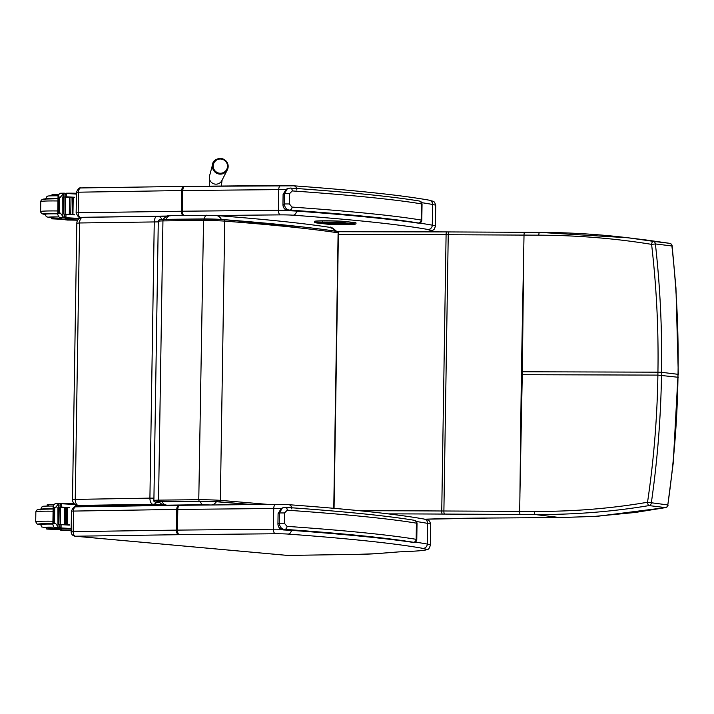<?xml version="1.0" encoding="UTF-8"?>
<svg xmlns="http://www.w3.org/2000/svg" width="714" height="714" viewBox="0 0 714 714"><rect width="100%" height="100%" fill="white"/><g stroke="black" fill="none" stroke-linecap="round" stroke-linejoin="round"><path stroke-width="1.07" d="M678.255 377.313L677.988 377.251C677.291 420.18 673.9 462.743 667.813 504.941L673.213 463.216L678.032 374.314C678.693 331.385 676.64 288.599 671.892 245.955L671.847 245.955M669.732 243.34A2.945 1.482 99.2 0 0 669.696 243.331L653.167 241.323A2.945 2.669 96.9 0 1 655.398 243.947C660.147 286.617 662.199 329.404 661.539 372.306L657.933 372.172C658.629 329.466 656.514 286.867 651.596 244.367L655.398 243.947L671.892 245.955A2.945 2.669 -83.1 0 0 669.67 243.331L646.268 240.002L628.052 237.789L653.167 241.323A2.945 1.098 99.1 0 0 651.596 244.367C615.263 238.422 577.671 235.352 538.829 235.174L448.24 234.727A117.712 5.703 0.9 0 1 446.089 234.71A733.751 35.548 -179.1 0 0 338.374 234.513A117.712 5.703 0.9 0 1 338.079 234.513L333.768 508.306M523.773 251.337L522.327 371.762A117.712 5.703 0.9 0 1 521.416 371.753L524.022 235.093A2.945 0.643 90.3 0 1 524.683 232.3L539.543 232.371L628.052 237.789C599.242 234.299 569.727 232.487 539.507 232.371A2.945 0.669 90.3 0 0 538.829 235.174M678.3 374.377L675.953 288.028L672.151 245.928A2.945 2.945 0 0 0 669.696 243.331A2.945 1.482 99.2 0 0 669.67 243.331L646.268 240.002M594.235 516.427A2.945 1.232 86.6 0 0 594.325 516.427L560.053 517.561A2.945 1.241 89.6 0 1 559.99 517.552L535.107 514.526C574.261 514.714 612.228 511.742 649.017 505.592A2.945 2.669 -83.1 0 0 651.32 502.933C657.407 460.709 660.798 418.145 661.494 375.243L661.539 372.306L678.032 374.314L677.988 377.251L657.889 375.109C657.237 417.815 653.783 460.191 647.536 502.254L667.813 504.941A2.945 2.669 96.9 0 1 665.51 507.6L598.475 516.16A115.106 22.893 2 0 1 594.235 516.427L559.99 517.552L489.733 518.025A114.775 5.56 0.9 0 1 488.876 518.034A211.326 10.237 -179.1 0 0 424.866 519.203M665.975 507.476A2.945 1.437 -100.5 0 1 665.689 507.592A2.945 1.437 -100.5 0 1 665.51 507.6L649.017 505.592A2.945 1.062 -99.4 0 1 647.536 502.254C611.014 508.529 573.324 511.581 534.483 511.42L443.894 510.992A117.712 5.703 0.9 0 1 441.743 510.983A733.751 35.548 -179.1 0 0 359.794 510.751M521.363 374.698L519.917 495.123L522.327 371.762L657.933 372.172L657.889 375.109L522.273 374.698A117.712 5.703 0.9 0 1 521.363 374.698L521.416 371.753M200.197 501.29L201.839 504.709L210.835 504.985M158.767 501.799L161.935 504.352L165.059 505.209L201.839 504.709M329.457 227.302L332.876 228.641L335.25 231.149M206.373 215.209A8.827 2.222 90.2 0 0 206.266 215.2A8.827 2.222 90.2 0 0 204.436 218.903M161.935 219.582A5.882 4.971 -84.7 0 0 157.937 216.288A5.882 4.971 -84.7 0 0 157.482 216.271A5.882 3.142 89.1 0 0 157.303 216.271A5.882 3.142 89.1 0 0 154.26 221.867L149.913 498.131L72.489 499.443A5.882 5.882 0 0 0 77.835 505.396L77.835 505.396A5.882 4.971 -84.7 0 0 78.281 505.414A5.882 3.142 -90.9 0 1 75.238 499.247L79.575 222.973L76.826 223.17L72.489 499.443M158.276 221.884L79.575 222.973A5.882 3.142 -90.9 0 1 82.628 217.377L82.628 217.377A5.882 3.142 -90.9 0 1 82.806 217.386M153.929 498.158L149.913 498.131A5.882 3.142 89.1 0 0 152.966 504.307A5.882 4.971 -84.7 0 0 156.643 502.361M77.835 505.396L84.109 505.976A5.882 4.971 -84.7 0 0 84.555 505.994L78.281 505.414L152.966 504.307L159.24 504.887A5.882 4.971 -84.7 0 0 161.578 504.164M165.211 217.092A5.882 4.971 -84.7 0 0 164.211 216.869L157.937 216.288A5.882 5.882 0 0 0 157.303 216.271L82.628 217.377A5.882 5.882 0 0 0 76.826 223.17M159.24 504.887L84.555 505.994M398.724 551.895L375.064 553.743A54.505 2.642 0.9 0 1 357.669 554.359A4.355 2.365 89.1 0 0 357.803 554.359L375.064 553.743M398.671 551.904L375.43 553.743M357.669 554.359L287.671 555.43L75.104 536.214C72.65 535.786 71.329 534.322 71.132 531.805L71.454 511.108L176.751 509.43A14.717 0.714 0.9 0 1 177.795 509.421L273.739 508.502A14.717 0.714 0.9 0 1 281.227 508.538M51.631 218.823L51.658 217.297L52.934 217.127L52.907 218.662L51.631 218.823L61.118 219.252A20.519 0.991 0.9 0 1 65.197 219.243M77.835 219.974A14.441 0.696 -179.1 0 0 66.027 219.867L67.535 220.055A16.681 0.803 -179.1 0 1 77.665 220.233M76.443 194.074A62.564 3.026 -179.1 0 0 66.92 193.556L64.787 194.976M66.92 193.556L66.313 193.681L66.268 196.814A62.564 3.026 0.9 0 1 74.577 197.26L74.568 197.537A62.564 3.026 0.9 0 0 65.393 197.064L64.92 197.037L64.983 193.217L63.492 193.548L64.331 193.173M65.393 197.064L65.126 214.111A62.564 3.026 0.9 0 1 74.301 214.584L74.301 214.869A62.564 3.026 0.9 0 0 65.991 214.432L65.938 217.565L66.536 217.752A62.564 3.026 0.9 0 1 79.272 218.484M80.013 217.315L79.995 218.038M70.329 197.35L69.544 197.323L69.276 214.245A62.564 3.026 0.9 0 1 70.008 214.289L70.008 214.262M71.793 197.43L71.034 197.394L70.766 214.325A62.564 3.026 0.9 0 1 71.471 214.37L71.471 214.343M72.471 197.475L72.212 214.405A62.564 3.026 0.9 0 1 72.89 214.441L73.212 197.51L72.471 197.475M64.126 193.182L59.762 193.61L63.492 193.548L59.601 198.09L59.378 212.442L60.681 213.486L57.941 213.531L57.745 214.495L58.673 216.699L60.253 217.922L64.555 217.94L64.653 214.12M65.126 214.111L64.653 214.084L64.59 217.904L63.948 217.859L60.681 213.486M59.601 198.09L58.03 196.207L59.03 194.217L60.645 193.235M57.941 213.531L59.378 212.442M65.188 219.93L65.206 218.698L66.054 218.636A14.441 0.696 0.9 0 1 78.915 218.77M65.599 193.574L66.447 193.208A14.441 0.696 0.9 0 1 76.452 193.262M74.577 197.26L72.507 197.421M74.301 214.584L72.685 214.611A56.076 2.713 0.9 0 0 64.822 214.173M65.099 196.796L66.268 196.814M63.18 213.905L63.814 213.941L63.18 213.905L63.448 196.912L62.805 196.885L62.85 216.637M72.212 214.405L72.89 214.441M70.766 214.325L71.525 214.352M69.276 214.245L70.061 214.28M52.907 218.662A32.442 1.571 0.9 0 1 60.172 218.395L62.323 217.975M59.003 194.235A32.442 1.571 -179.1 0 0 53.291 194.467L53.264 195.77M53.291 194.467L52.015 194.627L51.997 195.788M65.938 217.565L64.456 216.226M64.822 214.405L65.991 214.432M45.357 214.138A13.245 0.643 0.9 0 1 44.946 213.968A13.245 0.643 0.9 0 1 57.763 213.531M52.934 217.127A32.442 1.571 0.9 0 1 58.048 216.922L58.798 216.815M56.201 218.814L61.645 219.037L56.201 218.814M46.758 529.074L46.785 527.548L48.061 527.378L48.034 528.904L46.758 529.074L56.236 529.502A20.519 0.991 0.9 0 1 60.324 529.485M71.159 530.172A14.441 0.696 -179.1 0 0 61.154 530.118L62.662 530.306A16.681 0.803 -179.1 0 1 71.15 530.431M75.345 504.584A62.564 3.026 -179.1 0 0 62.038 503.798L59.914 505.217M62.038 503.798L61.44 503.923L61.386 507.065A62.564 3.026 0.9 0 1 69.704 507.502L69.695 507.788A62.564 3.026 0.9 0 0 60.52 507.306L60.047 507.279L60.11 503.459L58.619 503.798L59.458 503.424M60.52 507.306L60.253 524.353A62.564 3.026 0.9 0 1 69.428 524.835L69.428 525.111A62.564 3.026 0.9 0 0 61.109 524.674L61.065 527.816L61.663 527.994A62.564 3.026 0.9 0 1 71.186 528.521M75.497 504.664L75.461 506.842M64.671 507.565L64.403 524.495A62.564 3.026 0.9 0 1 65.135 524.531L65.456 507.592L64.671 507.565M66.161 507.645L65.893 524.576A62.564 3.026 0.9 0 1 66.598 524.611L66.92 507.672L66.161 507.645M68.339 507.752L67.598 507.725L67.339 524.656A62.564 3.026 0.9 0 1 68.017 524.692L68.017 524.674M59.253 503.424L54.889 503.852L58.619 503.798L54.728 508.341L54.505 522.684L55.808 523.737L53.068 523.781L52.872 524.745L53.8 526.95L55.38 528.164L59.887 528.173L59.949 524.353M60.253 524.353L59.78 524.326L59.717 528.146L59.075 528.11L55.808 523.737M54.728 508.341L53.318 507.342L53.157 506.449L54.157 504.459L55.772 503.477M53.068 523.781L54.505 522.684M60.315 530.181L60.333 528.949L61.172 528.887A14.441 0.696 0.9 0 1 71.177 528.94M60.726 503.816L61.574 503.45A14.441 0.696 0.9 0 1 74.095 503.575M69.704 507.502L67.634 507.663M69.428 524.835L67.812 524.861A56.076 2.713 0.9 0 0 59.949 524.424M60.226 507.038L61.386 507.065M58.307 524.156L58.932 524.183L58.307 524.156L58.575 507.163L57.932 507.127L57.968 526.878M67.339 524.656L68.071 524.683M65.893 524.576L66.598 524.611M64.403 524.495L65.135 524.531M48.034 528.904A32.442 1.571 0.9 0 1 55.29 528.637L57.45 528.217M54.13 504.486A32.442 1.571 -179.1 0 0 48.409 504.709L48.391 506.012M48.409 504.709L47.142 504.878L47.124 506.039M61.065 527.816L59.574 526.477M59.949 524.647L61.109 524.674M76.701 505.173L76.675 506.806M98.773 506.485A2.026 1.098 89.1 0 0 98.113 506.012L97.952 506.003M80.37 506.753A2.026 1.098 89.1 0 0 80.307 505.619M100.888 506.449A2.945 1.598 89.1 0 0 100.817 505.753M77.683 505.378L77.665 506.797M99.755 506.467A2.026 1.098 89.1 0 0 99.103 505.994L98.3 505.923A2.026 1.098 89.1 0 0 98.237 505.923A2.026 1.098 89.1 0 0 97.488 506.503M78.46 505.45A2.026 1.098 89.1 0 0 78.424 506.788M81.351 506.744A2.026 1.098 89.1 0 0 81.316 505.717M40.484 524.379A13.245 0.643 0.9 0 1 40.073 524.219A13.245 0.643 0.9 0 1 52.89 523.773M48.061 527.378A32.442 1.571 0.9 0 1 53.175 527.164L53.925 527.066M51.328 529.056L56.772 529.288L51.328 529.056M418.734 223.205L419.404 223.17L418.734 223.205C390.121 219.002 349.155 214.941 295.837 211.032L295.632 211.014M419.404 223.17C420.689 222.946 421.483 221.983 421.796 220.269A15.592 0.759 -179.1 0 0 421.572 220.135A11.772 0.571 -179.1 0 0 421.18 220.055A2.945 2.802 99.5 0 1 418.333 222.991L418.627 223.054A2.945 2.901 -73.4 0 0 421.572 220.135L421.822 203.972A15.592 0.759 0.9 0 1 422.045 204.106C421.804 202.392 421.037 201.402 419.761 201.125L419.109 200.982C391.799 196.475 348.86 192.155 290.286 188.05L290.286 188.05A2.945 2.196 94 0 0 290.125 188.041L287.421 188.648L284.422 193.672L284.261 203.963C284.913 207.961 286.751 209.996 289.777 210.086A2.945 2.196 -86 0 0 292.026 207.087L289.375 203.963L289.536 193.672L292.276 190.924A628.311 30.407 0.9 0 1 421.43 203.883A11.772 0.571 0.9 0 1 421.822 203.972A2.945 2.901 -73.4 0 0 419.386 201.045M418.627 223.054A12.647 0.616 0.9 0 1 418.797 223.187A709.234 34.326 -179.1 0 0 295.971 211.032A24.936 1.205 -179.1 0 0 288.652 210.684A2.945 1.187 92.1 0 1 288.59 210.684A2.945 1.187 92.1 0 1 288.527 210.675M287.421 188.648L290.286 188.05A2.945 2.196 94 0 1 292.276 190.924M418.333 222.991A625.366 30.265 0.9 0 0 289.777 210.086L288.652 210.684C285.207 210.291 283.306 208.283 282.949 204.65L282.94 204.659C283.065 208.024 284.948 210.032 288.59 210.684L295.801 211.032M289.375 203.963L284.261 203.963L282.949 204.65L283.119 194.36L286.207 189.281L283.101 194.369L284.422 193.672L289.536 193.672M413.611 542.328A2.945 2.901 -73.4 0 0 416.557 539.409A11.772 0.571 -179.1 0 0 416.164 539.329A2.945 2.802 99.5 0 1 413.317 542.265L413.611 542.328A12.647 0.616 0.9 0 1 413.781 542.461L414.388 542.444L413.781 542.461A709.234 34.326 -179.1 0 0 290.955 530.306A24.936 1.205 -179.1 0 0 283.637 529.958A2.945 1.187 92.1 0 1 283.574 529.958L290.616 530.288M414.388 542.444C415.673 542.221 416.467 541.257 416.78 539.543A15.592 0.759 -179.1 0 0 416.557 539.409L416.806 523.246A15.592 0.759 0.9 0 1 417.03 523.38C416.789 521.666 416.021 520.676 414.745 520.399L414.093 520.256C386.783 515.749 343.845 511.429 285.27 507.324L285.27 507.324A2.945 2.196 94 0 0 285.109 507.315L282.405 507.922L279.406 512.947L279.245 523.237C279.897 527.235 281.735 529.27 284.77 529.36A2.945 2.196 -86 0 0 287.01 526.361L284.359 523.237L284.52 512.947L287.26 510.198A628.311 30.407 0.9 0 1 416.414 523.157A11.772 0.571 0.9 0 1 416.806 523.246A2.945 2.901 -73.4 0 0 414.37 520.319M282.405 507.922L285.27 507.324A2.945 2.196 94 0 1 287.26 510.198M413.317 542.265A625.366 30.265 0.9 0 0 284.77 529.36L283.637 529.958C280.191 529.565 278.29 527.557 277.933 523.924L278.103 513.634L281.191 508.555L278.103 513.661M251.248 504.602L218.029 501.871A17.752 0.857 -179.1 0 0 199.652 501.29L160.543 501.719A11.736 0.571 -179.1 0 0 156.812 502.076A11.736 0.571 -179.1 0 0 158.053 502.353L159.383 502.504M338.07 231.72L337.311 231.479C310.885 227.427 272.989 223.5 223.616 219.698A19.233 0.928 -179.1 0 0 203.561 219.064L223.705 219.698A1.464 1.142 -85.6 0 0 223.616 219.698M344.505 223.875A1.178 1.053 96.5 0 1 343.827 224.151A1.178 0.518 89.5 0 0 343.853 224.151L343.853 224.151A1.178 0.518 89.5 0 0 343.898 224.151M343.131 223.598A1.178 1.053 -83.5 0 0 343.568 223.768L343.568 223.768A1.178 1.053 -83.5 0 0 343.684 223.777A1.178 0.518 -90.5 0 1 343.434 223.589M333.411 223.687A1.178 0.518 89.5 0 0 333.652 223.857A1.178 1.053 -83.5 0 0 334.188 223.696M326.316 224.053A1.178 1.053 96.5 0 1 326.2 224.044C331.296 224.723 350.726 224.91 353.778 224.437C355.465 224.303 356.197 223.83 355.974 223.018L355.983 222.902A16.19 0.785 -179.1 0 0 354.314 222.527L345.21 221.492A16.19 0.785 -179.1 0 0 327.021 220.796A16.19 0.785 -179.1 0 0 314.508 221.358L314.508 221.474C313.99 222.215 314.856 222.723 317.096 223.009A1.178 1.053 96.5 0 0 317.212 223.018A15.012 0.723 0.9 0 1 324.04 222.152A15.012 0.723 0.9 0 1 344.13 222.795L353.234 223.83A15.012 0.723 0.9 0 1 346.406 224.696A15.012 0.723 0.9 0 1 326.316 224.053L317.212 223.018M227.507 166.255A7.158 7.113 -159 0 1 213.923 169.218A7.158 7.113 -159 0 1 218.796 159.177A7.158 7.113 -159 0 1 227.507 166.255M524.647 232.3L448.927 231.934A2.945 0.643 90.3 0 0 448.901 231.934A120.657 5.846 -179.1 0 1 446.723 231.925A730.806 35.405 0.9 0 0 339.445 231.72A2.945 1.026 89.9 0 0 339.391 231.72L339.079 231.72A2.945 1.017 89.9 0 1 339.132 231.72A120.657 5.846 -179.1 0 0 339.337 231.72M339.079 231.72A2.945 1.017 89.9 0 0 338.079 234.513M446.723 231.925A2.945 0.589 90.3 0 0 446.696 231.916L339.391 231.72A2.945 1.026 89.9 0 0 338.374 234.513L334.063 508.332M539.543 232.371A2.945 0.669 90.3 0 0 539.507 232.371L524.683 232.3A2.945 0.643 90.3 0 0 524.683 232.3L446.696 231.916A2.945 0.589 90.3 0 0 446.089 234.71L441.743 510.983A2.945 0.589 -89.7 0 0 442.287 514.071A120.657 5.846 -179.1 0 0 444.492 514.08L535.107 514.526A2.945 0.669 -89.7 0 1 534.483 511.42M448.901 231.934A2.945 0.643 90.3 0 0 448.24 234.727L443.894 510.992A2.945 0.643 -89.7 0 0 444.492 514.08M519.935 495.123L519.676 511.367A2.945 0.643 -89.7 0 0 520.274 514.455M388.166 513.866A730.806 35.405 0.9 0 1 442.287 514.071M668.072 505.101A2.945 2.945 0 0 1 665.689 507.592L635.192 512.474L594.325 516.427A2.945 1.232 86.6 0 0 594.414 516.418M489.733 518.025A2.945 1.241 89.6 0 0 489.795 518.034L560.053 517.561A2.945 1.241 89.6 0 0 560.124 517.552M488.876 518.034A2.945 1.214 89.6 0 0 488.938 518.034L489.795 518.034A2.945 1.241 89.6 0 0 489.858 518.025M424.901 519.212L488.938 518.034A2.945 1.214 89.6 0 0 489.01 518.034M204.311 218.921L204.079 219.76L204.311 218.921L165.577 219.35A0.884 0.598 -91.7 0 1 165.577 219.35L204.302 218.921L221.822 219.475A0.884 0.687 -85.6 0 0 221.768 219.475A16.868 0.812 -179.1 0 0 204.311 218.921M222.116 219.591A0.884 0.687 -85.6 0 0 221.822 219.475L303.62 227.052M300.549 226.713C278.576 224.232 252.319 221.822 221.768 219.475M165.255 219.466A0.884 0.598 -91.7 0 1 165.541 219.35L162.337 219.564M216.387 501.764A8.827 6.908 94.4 0 1 211.451 504.976M161.971 501.683A8.827 6.024 88.3 0 0 166.514 505.101M167.71 505.458L165.907 505.253M165.916 219.341A8.827 6.024 -91.7 0 1 170.664 215.592A8.827 6.024 -91.7 0 1 170.673 215.592A8.827 6.024 -91.7 0 1 170.726 215.592M221.376 219.448A8.827 6.908 -85.6 0 0 216.146 215.521A8.827 6.908 -85.6 0 0 216.137 215.521C265.376 219.296 303.182 223.232 329.538 227.311M425.651 231.809L432.764 230.363L434.353 229.096L435.397 226.267A76.514 3.704 -179.1 0 0 432.273 225.169A4.355 4.168 100.2 0 1 428.025 229.506A72.159 3.49 0.9 0 1 425.33 231.809M296.497 211.076A4.355 3.338 94.2 0 1 293.106 215.191A703.406 34.049 0.9 0 1 428.025 229.506M421.706 202.669A707.761 34.254 0.9 0 1 432.595 204.472L432.273 225.169A707.761 34.254 -179.1 0 0 419.653 223.098M286.894 210.362A14.717 0.714 -179.1 0 0 278.424 210.3A4.355 2.017 89.5 0 0 280.37 214.869A10.362 0.5 0.9 0 1 293.106 215.191M280.611 185.479L184.881 186.399A4.355 2.017 89.5 0 0 184.774 186.39L293.811 185.81A4.355 3.338 94.2 0 0 293.561 185.801A10.362 0.5 -179.1 0 0 280.834 185.479A4.355 2.017 89.5 0 0 280.718 185.479A4.355 2.017 89.5 0 0 278.746 189.612L278.424 210.3L182.481 211.219A4.355 2.017 89.5 0 0 183.605 215.316M205.605 215.583L280.37 214.869M184.667 186.399A10.362 0.5 -179.1 0 0 184.15 186.408A4.355 2.321 89.1 0 0 184.016 186.399L184.774 186.39A4.355 2.017 89.5 0 0 182.802 190.531L182.481 211.219A14.717 0.714 -179.1 0 0 181.436 211.237A4.355 2.321 89.1 0 0 182.739 215.325M183.882 186.408L80.914 187.943A4.355 2.321 89.1 0 0 80.789 187.934L184.016 186.399A4.355 2.321 89.1 0 0 181.758 190.54L181.436 211.237L78.201 212.763A4.355 2.321 89.1 0 0 80.459 217.333L167.469 216.039M76.139 212.915L76.469 192.227C77.987 188.835 79.424 187.407 80.789 187.934A4.355 2.321 89.1 0 0 78.531 192.075L78.201 212.763L76.139 212.915C77.764 216.485 79.093 217.957 80.111 217.324A4.355 3.65 -84.8 0 0 80.441 217.333L81.762 217.458M76.469 192.227L181.758 190.54A14.717 0.714 0.9 0 1 182.802 190.531L278.746 189.612A14.717 0.714 0.9 0 1 285.618 189.638M296.837 190.067A4.355 3.338 94.2 0 0 293.811 185.81C356.081 190.406 401.206 195.199 429.185 200.179A4.355 4.168 100.2 0 1 432.595 204.472A76.514 3.704 0.9 0 1 435.718 205.578L435.397 226.267M424.178 519.069A4.355 4.168 100.2 0 1 427.588 523.362A76.514 3.704 0.9 0 1 430.712 524.469C429.203 518.953 428.614 520.72 424.178 519.069C396.19 514.08 351.065 509.296 288.804 504.7A4.355 3.338 94.2 0 1 291.83 508.957M275.604 504.37L179.874 505.289A4.355 2.017 89.5 0 0 179.767 505.28L275.711 504.37A4.355 2.017 89.5 0 1 275.818 504.37A10.362 0.5 -179.1 0 1 288.554 504.691A4.355 3.338 94.2 0 1 288.804 504.7L275.711 504.37A4.355 2.017 89.5 0 0 273.739 508.502L273.417 529.19L177.474 530.109A14.717 0.714 -179.1 0 0 176.42 530.118L73.194 531.653L73.515 510.965A4.355 2.321 89.1 0 1 75.773 506.824C74.417 506.297 72.98 507.725 71.454 511.108M416.414 521.515A707.761 34.254 0.9 0 1 427.588 523.362L427.258 544.059A707.761 34.254 -179.1 0 0 415.28 542.087M179.651 505.289A10.362 0.5 -179.1 0 0 179.143 505.298A4.355 2.321 89.1 0 0 179.009 505.289L179.767 505.28A4.355 2.017 89.5 0 0 177.795 509.421L177.474 530.109A4.355 2.017 -90.5 0 0 179.41 534.679L275.354 533.76A4.355 2.017 -90.5 0 1 273.417 529.19A14.717 0.714 -179.1 0 1 280.986 529.235M178.875 505.298L75.907 506.833A4.355 2.321 89.1 0 0 75.773 506.824L179.009 505.289A4.355 2.321 89.1 0 0 176.751 509.43L176.42 530.118A4.355 2.321 -90.9 0 0 178.678 534.688A10.362 0.5 0.9 0 1 179.41 534.679M287.983 555.447L75.443 536.223A4.355 2.321 -90.9 0 1 73.194 531.653L71.132 531.805M75.443 536.223L178.678 534.688M275.354 533.76A10.362 0.5 0.9 0 1 288.09 534.081A4.355 3.338 -85.8 0 0 291.446 530.341M288.09 534.081A703.406 34.049 0.9 0 1 423.018 548.397A4.355 4.168 -79.8 0 0 427.258 544.059A76.514 3.704 -179.1 0 1 430.39 545.157L430.712 524.469M423.018 548.397A72.159 3.49 0.9 0 1 411.068 551.324A4.355 3.454 87.3 0 0 411.344 551.324A4.355 3.454 87.3 0 0 411.621 551.297M411.068 551.324A586.792 28.399 0.9 0 1 398.332 551.904M63.118 217.333L59.387 217.395M59.057 198.099L58.834 212.451M60.94 197.046L58.2 197.091M66.054 218.636L66.027 219.867M63.198 194.146L63.153 196.885M63.948 217.859L60.253 217.922M60.172 217.904L60.172 218.395M66.536 217.752L64.769 217.779M57.959 200.973A17.654 0.857 0.9 0 0 40.734 201.553L40.627 212.076L42.064 213.816L45.357 214.387A15.306 0.741 0.9 0 1 44.643 213.62A15.306 0.741 0.9 0 1 57.763 213.432M45.178 199.643A15.306 0.741 0.9 0 1 57.995 198.733L43.126 199.108L41.225 200.134L40.734 201.553M40.573 211.549A17.654 0.857 0.9 0 1 57.798 210.969M57.995 198.572A12.834 0.625 -179.1 0 0 46.035 198.849M51.649 217.654A9.889 0.482 0.9 0 1 52.765 216.913A9.889 0.482 0.9 0 1 58.048 216.922M45.366 213.816L45.357 214.262A12.834 0.625 0.9 0 1 51.212 213.825A12.834 0.625 0.9 0 1 57.754 213.834M70.499 214.477A12.834 0.625 0.9 0 1 71.016 214.664L71.016 214.512M58.245 527.584L54.514 527.637M54.184 508.35L53.961 522.693M56.067 507.297L53.318 507.342M61.172 528.887L61.154 530.118M58.325 504.396L58.28 507.136M59.075 528.11L55.38 528.164M55.299 528.155L55.29 528.637M61.663 527.994L59.896 528.021M98.113 506.012L99.103 505.994M40.484 524.629A15.306 0.741 0.9 0 1 39.77 523.871A15.306 0.741 0.9 0 1 52.89 523.674M40.305 509.894A15.306 0.741 0.9 0 1 53.122 508.984L38.253 509.35L36.352 510.385L35.861 511.804A17.654 0.857 0.9 0 1 53.086 511.215M35.861 511.804L35.7 521.791A17.654 0.857 0.9 0 1 52.925 521.211M53.122 508.823A12.834 0.625 -179.1 0 0 41.162 509.091M40.493 524.067L41.68 526.941L46.776 527.914A9.889 0.482 0.9 0 1 47.892 527.155A9.889 0.482 0.9 0 1 53.175 527.164M40.484 524.504A12.834 0.625 0.9 0 1 46.339 524.076A12.834 0.625 0.9 0 1 52.881 524.076M65.626 524.728A12.834 0.625 0.9 0 1 66.143 524.906L66.143 524.754M419.109 200.982A2.945 2.802 99.5 0 1 421.43 203.883L421.18 220.055A628.311 30.407 -179.1 0 0 292.026 207.087M414.093 520.256A2.945 2.802 99.5 0 1 416.414 523.157L416.164 539.329A628.311 30.407 -179.1 0 0 287.01 526.361M284.359 523.237L279.245 523.237L277.933 523.924L278.085 513.643L279.406 512.947L284.52 512.947M268.393 504.432L220.349 500.362A1.464 1.142 94.4 0 1 219.189 501.853L252.569 504.584M156.428 502.326L156.723 502.361A13.218 0.643 0.9 0 1 159.525 501.656A1.464 1 88.3 0 1 158.553 500.13L162.944 220.894A1.464 1 -91.7 0 1 163.89 219.501A1.464 1 -91.7 0 1 163.961 219.501L203.561 219.064L198.778 499.684L158.553 500.13A14.682 0.714 -179.1 0 0 153.894 500.576L158.285 221.34A14.682 0.714 0.9 0 1 162.944 220.894L203.16 220.447A20.697 1 0.9 0 1 224.74 221.126L220.349 500.362A20.697 1 -179.1 0 0 198.778 499.684L199.126 501.21A19.233 0.928 0.9 0 1 219.189 501.853M159.525 501.656L199.126 501.21M153.894 500.576C153.599 501.46 154.492 502.049 156.58 502.353L156.723 502.361M338.882 231.72L337.499 231.488C311.072 227.427 273.141 223.5 223.705 219.698A1.464 1.142 -85.6 0 1 224.74 221.126C273.926 224.919 311.759 228.828 338.231 232.862M158.062 501.844L158.053 502.353M336.196 223.785A1.178 1.053 96.5 0 1 336.08 223.777L339.596 224.178A1.178 1.178 0 0 0 339.739 224.187L323.719 223.17L331.064 222.964L341.042 223.027L344.21 223.393L340.31 223.75L343.827 224.151A1.178 1.178 0 0 0 344.594 223.884M331.992 223.696A1.178 0.518 -90.5 0 1 331.965 223.696L333.072 223.687A1.178 0.518 -90.5 0 1 333.072 223.687A1.178 0.518 -90.5 0 1 333.045 223.687M333.072 223.687L336.08 223.777A1.178 1.053 96.5 0 1 335.999 223.768M341.381 223.616A1.178 0.518 89.5 0 0 341.408 223.616A1.178 0.518 89.5 0 0 341.444 223.616L342.524 223.607A1.178 0.518 -90.5 0 1 342.488 223.607M344.889 223.116A1.178 1.053 96.5 0 1 344.21 223.393M341.72 222.759A1.178 1.053 96.5 0 1 341.042 223.027M330.725 222.277L331.064 222.964M329.904 222.268A1.178 0.652 89.1 0 0 330.475 222.973M323.737 222.268A1.178 0.652 89.1 0 0 324.326 223.071M322.38 221.938L323.603 223.161A1.178 1.053 -83.5 0 0 323.719 223.17M323.603 223.161L331.965 223.696A1.178 0.518 -90.5 0 1 331.939 223.696M333.143 223.687A1.178 0.518 89.5 0 0 333.393 223.857L346.129 224.312A1.178 0.518 -90.5 0 1 345.808 224.026M346.129 224.312L343.684 223.777L347.165 223.366L342.283 222.813A12.95 0.625 -179.1 0 0 324.95 222.25A12.95 0.625 -179.1 0 0 319.06 223L333.393 223.857M337.169 224.258A1.178 1.053 -83.5 0 0 337.847 223.982M324.611 223.277A1.178 1.053 96.5 0 1 323.933 223.553M319.988 222.393A1.178 1.053 96.5 0 1 319.06 223M318.319 222.527L318.23 222.563C315.65 222.34 335.651 221.947 342.167 222.804A1.178 1.053 -83.5 0 0 342.283 222.813M353.234 223.83A1.178 1.053 -83.5 0 0 354.314 222.652L345.21 221.608A1.178 1.053 96.5 0 1 344.13 222.795M317.096 223.009L326.2 224.044A1.178 1.053 96.5 0 1 326.084 224.026M355.974 223.018A16.19 0.785 -179.1 0 0 354.314 222.652L354.314 222.527M345.21 221.492L345.21 221.608A16.19 0.785 -179.1 0 0 327.021 220.912A16.19 0.785 -179.1 0 0 314.508 221.474M222.152 179.83L221.849 180.606A6.622 6.587 -159 0 1 221.849 180.606A6.622 6.587 -159 0 1 209.559 175.876L209.639 186.158M221.849 180.597L227.311 169.914L228.177 166.451A7.899 7.854 21 0 0 212.656 164.282A7.899 7.854 21 0 0 227.311 169.914A7.899 7.854 21 0 0 228.168 166.469C227.32 155.331 212.852 157.419 212.656 164.282L209.559 175.876M165.05 505.209L167.308 505.467M337.142 231.863C332.92 227.971 330.43 226.454 329.663 227.329M170.664 215.592C168.897 216.877 170.218 212.754 162.613 219.671M170.673 215.592L216.146 215.521M80.111 217.324L81.691 217.467M429.185 200.179C433.621 201.83 434.21 200.063 435.718 205.578M357.803 554.359L287.68 555.43M398.608 551.904L411.344 551.324C427.302 550.432 426.892 549.61 427.757 549.253C428.507 549.557 429.391 548.191 430.39 545.157M57.745 214.495L58.03 196.207M60.565 193.226L64.224 193.173M63.814 213.941L64.073 197.01M72.944 214.432L73.212 197.51M65.09 197.046L65.153 193.235M58.53 195.779C43.447 195.832 49.087 196.18 46.874 196.609L45.598 199.001M51.649 217.663L47.035 216.985L45.874 215.976L45.357 214.262M52.872 524.745L53.157 506.449M55.692 503.477L59.351 503.415M58.932 524.183L59.2 507.252M66.652 524.603L66.92 507.672M65.188 524.522L65.456 507.592M60.217 507.288L60.279 503.486M35.7 521.791L37.182 524.067L40.484 524.638M53.657 506.03C38.574 506.083 44.214 506.431 42.001 506.851L40.725 509.243M421.796 220.269L422.045 204.106M282.94 204.659L283.101 194.369M286.207 189.281L287.358 188.683M290.821 530.306C344.139 534.215 385.105 538.276 413.718 542.479M416.78 539.543L417.03 523.38M277.924 523.933C278.049 527.298 279.933 529.306 283.574 529.958M281.191 508.555L282.342 507.957M158.285 221.34L158.776 220.251C159.918 219.983 156.982 219.867 163.89 219.501L203.544 219.064M340.417 223.643L341.408 223.616M342.524 223.607L345.406 223.17M347.129 224.178L343.568 223.768A1.178 1.178 0 0 1 343.086 223.598M342.167 222.804L347.397 223.393M222.09 180.133L221.278 186.042"/></g></svg>
